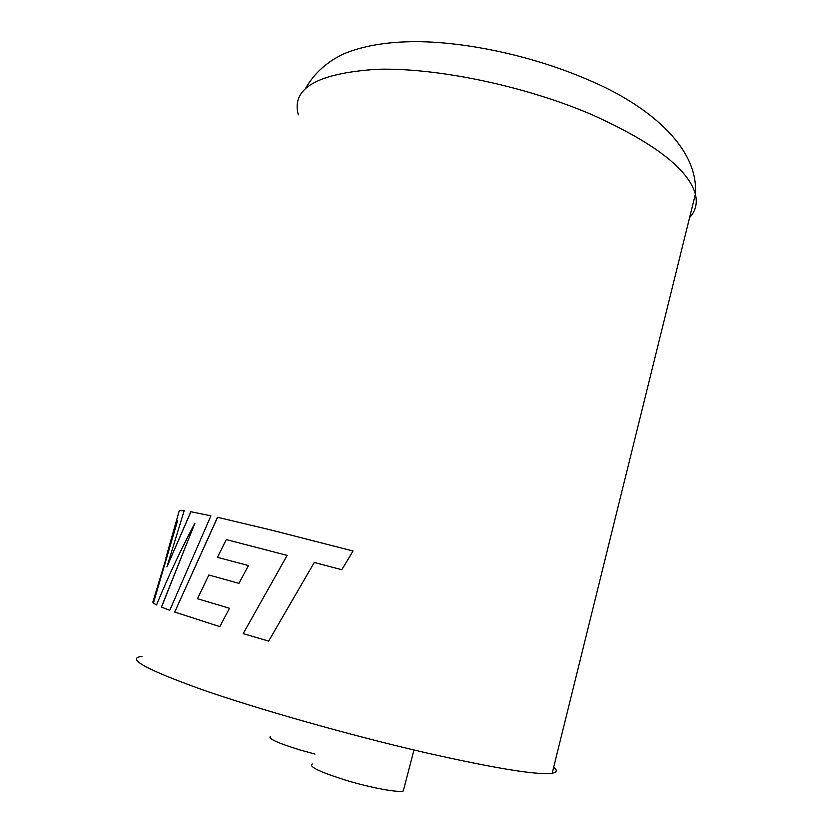 <?xml version="1.0" encoding="UTF-8"?>
<svg xmlns="http://www.w3.org/2000/svg" width="833" height="833" viewBox="0 0 833 833"><rect width="100%" height="100%" fill="white"/><g stroke="black" fill="none" stroke-linecap="round" stroke-linejoin="round"><path stroke-width="1.25" d="M152.803 602.155L177.627 520.479L153.293 603.071L156.542 604.966C167.568 577.925 180.344 550.686 194.88 523.228L161.404 607.09L169.755 610.287L210.916 515.825L190.819 511.722L166.892 566.919L184.197 510.66L179.282 510.598L165.85 558.037M353.025 550.988L270.704 529.944L217.486 517.283L270.642 529.923L353.036 550.977L341.811 569.72L314.28 562.473L268.632 641.087L243.184 633.653L287.135 555.392L226.253 539.586L217.434 557.35L248.442 565.545L217.434 557.35M217.486 517.283L174.701 612.057L219.839 626.635L229.471 608.257L197.463 598.719L208.844 574.999L238.936 583.36L248.442 565.545M141.974 656.394C125.585 658.278 145.702 669.388 202.325 689.734C259.334 709.591 351.38 735.633 426.132 752.845C495.812 768.557 537.826 775.356 552.196 773.232C557.09 772.358 557.579 770.358 553.674 767.245M210.916 515.835L190.924 511.754L166.892 566.919M184.197 510.681L179.282 510.598M156.552 604.945L153.407 603.102L177.627 520.479M169.755 610.277L161.519 607.122L194.88 523.228M287.135 555.392L243.184 633.653M268.632 641.077L243.257 633.663M217.59 517.314L174.701 612.057M219.839 626.624L174.805 612.078M238.936 583.36L208.844 574.999M314.999 754.084L300.244 750.033C277.17 742.89 267.299 738.33 270.631 736.362M403.849 788.778L403.276 790.975C398.393 792.87 371.091 787.872 346.382 780.406C319.612 771.972 308.262 766.506 312.323 763.976M689.62 217.559C695.649 211.072 697.575 203.283 695.399 194.193C688.454 169.12 653.915 142.599 591.794 114.61C524.78 85.851 436.825 67.567 377.359 69.285C317.415 73.127 291.071 88.298 298.318 114.798M305.628 88.236C314.364 73.148 327.067 61.694 343.758 53.853C363.24 45.7 387.657 41.629 417 41.65C468.927 42.056 535.421 56.696 589.306 80.322C646.096 104.177 698.991 146.41 695.399 194.193L552.196 773.232M403.276 790.975L413.959 750.002"/></g></svg>
